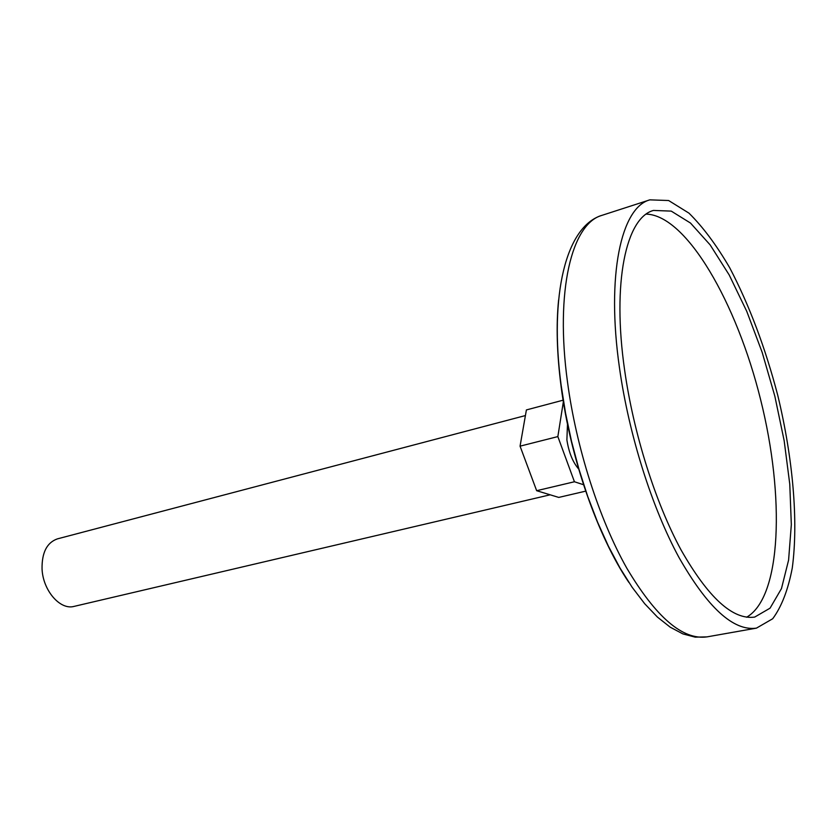 <?xml version="1.0" encoding="UTF-8"?>
<svg xmlns="http://www.w3.org/2000/svg" width="837" height="837" viewBox="0 0 837 837"><rect width="100%" height="100%" fill="white"/><g stroke="black" fill="none" stroke-linecap="round" stroke-linejoin="round"><path stroke-width="1.26" d="M563.301 400.138L526.4 409.931L520.059 446.163L557.85 436.59L563.458 401.111M583.776 484.801L574.433 481.756L536.653 490.702L520.059 446.163M574.433 481.756L557.85 436.59M585.879 491.099L558.76 497.419L536.653 490.702M567.517 423.26L566.89 439.906C568.898 452.754 572.937 462.579 578.995 469.39M525.416 415.56L57.345 538.892C46.903 542.606 41.808 552.598 42.049 568.878C42.886 590.535 60.201 610.414 74.148 606.375L550.16 494.803M746.594 617.235C781.601 597.231 784.939 496.582 760.624 399.688C736.686 302.701 686.56 215.36 646.258 214.105M624.653 370.32C633.599 433.608 655.413 502.587 681.046 549.919C708.322 597.764 732.867 620.154 754.692 617.078L770.061 608.164L781.476 588.589L788.59 560.099L791.331 524.632L789.772 484.173L784.164 440.701L774.832 396.152L762.193 352.429L746.782 311.406L729.184 274.934L710.142 244.885L690.494 223.05L671.243 211.112L653.488 210.432C626.118 217.547 611.899 282.174 624.653 370.32M619.485 367.893C628.859 434.633 651.877 507.442 678.901 557.337C707.652 607.735 733.494 631.339 756.439 628.137L772.708 618.742C781.601 606.71 788.119 589.792 792.273 567.999C798.55 521.21 792.89 458.101 777.782 395.42C765.321 347.753 749.324 305.233 729.759 267.861C716.503 245.126 702.902 226.89 688.966 213.142L668.627 200.524L649.847 199.855C621.169 207.388 606.124 275.101 619.485 367.893M567.496 381.986C576.243 447.701 599.166 519.149 626.704 568.009C656.02 617.34 682.783 640.305 706.972 636.884L695.202 637.145L682.846 633.891L670.175 627.164L657.401 617.057L644.689 603.718L632.165 587.302L620.029 568.051L608.436 546.237L597.587 522.204L587.7 496.372L578.953 469.222L571.514 441.277L565.54 413.08L561.125 385.166C549.145 295.356 565.864 226.126 602.054 215.318C571.828 223.395 554.994 290.648 567.496 381.986M558.593 300.033C556.071 325.258 556.908 354.041 561.083 386.37C570.259 457.891 597.817 536.58 628.88 582.426M649.847 199.855L602.054 215.318M756.439 628.137L706.972 636.884"/></g></svg>
